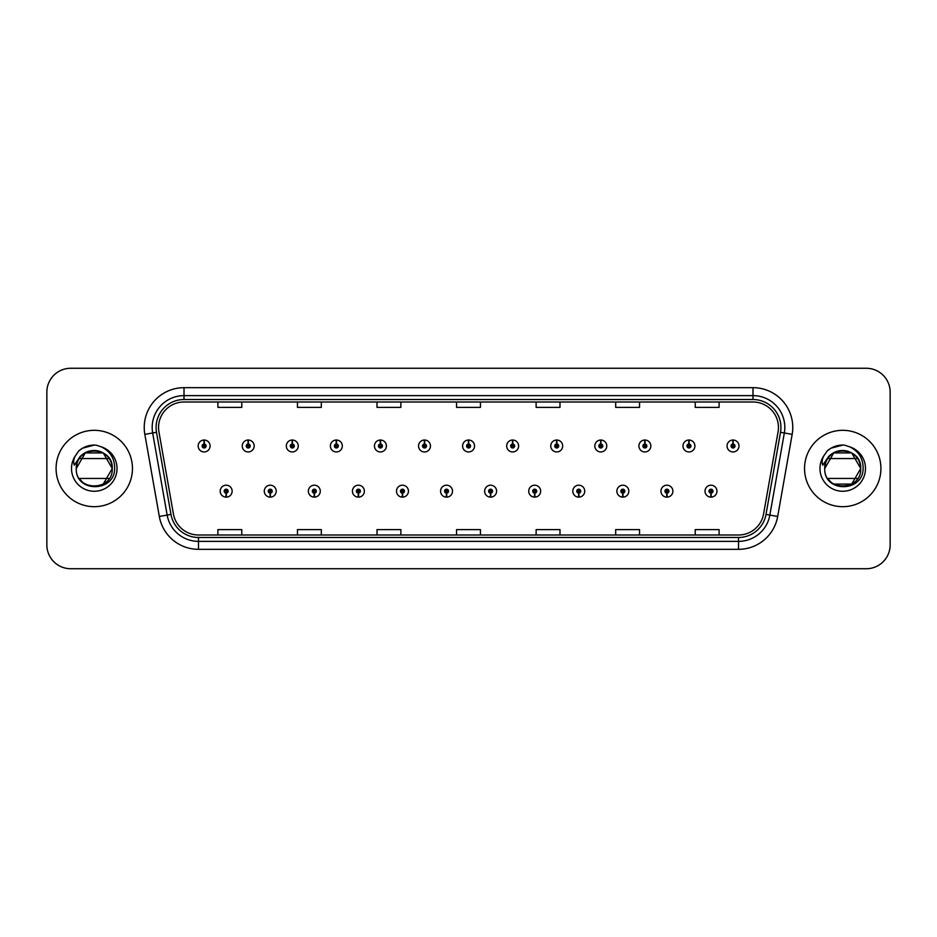 <?xml version="1.0" encoding="UTF-8"?>
<svg xmlns="http://www.w3.org/2000/svg" width="937" height="937" viewBox="0 0 937 937"><rect width="100%" height="100%" fill="white"/><g stroke="black" fill="none" stroke-linecap="round" stroke-linejoin="round"><path stroke-width="1.41" d="M270.161 493.155L269.985 497.137A5.962 5.962 0 0 0 270.5 497.137L270.336 493.155A1.991 1.991 0 0 0 272.234 491.175A1.991 1.991 0 0 0 270.243 489.184A1.991 1.991 0 0 0 268.251 491.175A1.991 1.991 0 0 0 270.161 493.155L270.207 491.972A0.796 0.796 0 0 1 269.446 491.175A0.796 0.796 0 0 1 270.243 490.379A0.796 0.796 0 0 1 271.039 491.175A0.796 0.796 0 0 1 270.278 491.972L270.336 493.155M314.235 493.155L314.059 497.137A5.962 5.962 0 0 0 314.574 497.137L314.41 493.155A1.991 1.991 0 0 0 316.308 491.175A1.991 1.991 0 0 0 314.317 489.184A1.991 1.991 0 0 0 312.326 491.175A1.991 1.991 0 0 0 314.235 493.155L314.282 491.972A0.796 0.796 0 0 1 313.52 491.175A0.796 0.796 0 0 1 314.317 490.379A0.796 0.796 0 0 1 315.113 491.175A0.796 0.796 0 0 1 314.352 491.972L314.41 493.155M358.309 493.155L358.133 497.137A5.962 5.962 0 0 0 358.648 497.137L358.484 493.155A1.991 1.991 0 0 0 360.382 491.175A1.991 1.991 0 0 0 358.391 489.184A1.991 1.991 0 0 0 356.4 491.175A1.991 1.991 0 0 0 358.309 493.155L358.356 491.972A0.796 0.796 0 0 1 357.594 491.175A0.796 0.796 0 0 1 358.391 490.379A0.796 0.796 0 0 1 359.187 491.175A0.796 0.796 0 0 1 358.426 491.972L358.484 493.155M402.383 493.155L402.207 497.137A5.962 5.962 0 0 0 402.723 497.137L402.559 493.155A1.991 1.991 0 0 0 404.456 491.175A1.991 1.991 0 0 0 402.465 489.184A1.991 1.991 0 0 0 400.474 491.175A1.991 1.991 0 0 0 402.383 493.155L402.43 491.972A0.796 0.796 0 0 1 401.668 491.175A0.796 0.796 0 0 1 402.465 490.379A0.796 0.796 0 0 1 403.261 491.175A0.796 0.796 0 0 1 402.5 491.972L402.559 493.155M446.457 493.155L446.281 497.137A5.962 5.962 0 0 0 446.808 497.137L446.633 493.155A1.991 1.991 0 0 0 448.53 491.175A1.991 1.991 0 0 0 446.539 489.184A1.991 1.991 0 0 0 444.548 491.175A1.991 1.991 0 0 0 446.457 493.155L446.504 491.972A0.796 0.796 0 0 1 445.743 491.175A0.796 0.796 0 0 1 446.539 490.379A0.796 0.796 0 0 1 447.336 491.175A0.796 0.796 0 0 1 446.574 491.972L446.633 493.155M490.531 493.155L490.356 497.137A5.962 5.962 0 0 0 490.883 497.137L490.707 493.155A1.991 1.991 0 0 0 492.604 491.175A1.991 1.991 0 0 0 490.613 489.184A1.991 1.991 0 0 0 488.622 491.175A1.991 1.991 0 0 0 490.531 493.155L490.578 491.972A0.796 0.796 0 0 1 489.817 491.175A0.796 0.796 0 0 1 490.613 490.379A0.796 0.796 0 0 1 491.41 491.175A0.796 0.796 0 0 1 490.648 491.972L490.707 493.155M534.605 493.155L534.43 497.137A5.962 5.962 0 0 0 534.957 497.137L534.781 493.155A1.991 1.991 0 0 0 536.678 491.175A1.991 1.991 0 0 0 534.687 489.184A1.991 1.991 0 0 0 532.708 491.175A1.991 1.991 0 0 0 534.605 493.155L534.652 491.972A0.796 0.796 0 0 1 533.891 491.175A0.796 0.796 0 0 1 534.687 490.379A0.796 0.796 0 0 1 535.484 491.175A0.796 0.796 0 0 1 534.722 491.972L534.781 493.155M578.679 493.155L578.504 497.137A5.962 5.962 0 0 0 579.031 497.137L578.855 493.155A1.991 1.991 0 0 0 580.753 491.175A1.991 1.991 0 0 0 578.761 489.184A1.991 1.991 0 0 0 576.782 491.175A1.991 1.991 0 0 0 578.679 493.155L578.726 491.972A0.796 0.796 0 0 1 577.965 491.175A0.796 0.796 0 0 1 578.761 490.379A0.796 0.796 0 0 1 579.558 491.175A0.796 0.796 0 0 1 578.797 491.972L578.855 493.155M622.754 493.155L622.578 497.137A5.962 5.962 0 0 0 623.105 497.137L622.929 493.155A1.991 1.991 0 0 0 624.827 491.175A1.991 1.991 0 0 0 622.836 489.184A1.991 1.991 0 0 0 620.856 491.175A1.991 1.991 0 0 0 622.754 493.155L622.8 491.972A0.796 0.796 0 0 1 622.039 491.175A0.796 0.796 0 0 1 622.836 490.379A0.796 0.796 0 0 1 623.632 491.175A0.796 0.796 0 0 1 622.871 491.972L622.929 493.155M666.828 493.155L666.652 497.137A5.962 5.962 0 0 0 667.179 497.137L667.003 493.155A1.991 1.991 0 0 0 668.901 491.175A1.991 1.991 0 0 0 666.91 489.184A1.991 1.991 0 0 0 664.93 491.175A1.991 1.991 0 0 0 666.828 493.155L666.875 491.972A0.796 0.796 0 0 1 666.113 491.175A0.796 0.796 0 0 1 666.91 490.379A0.796 0.796 0 0 1 667.706 491.175A0.796 0.796 0 0 1 666.945 491.972L667.003 493.155M710.902 493.155L710.726 497.137A5.962 5.962 0 0 0 711.253 497.137L711.078 493.155A1.991 1.991 0 0 0 712.975 491.175A1.991 1.991 0 0 0 710.984 489.184A1.991 1.991 0 0 0 709.004 491.175A1.991 1.991 0 0 0 710.902 493.155L710.949 491.972A0.796 0.796 0 0 1 710.187 491.175A0.796 0.796 0 0 1 710.984 490.379A0.796 0.796 0 0 1 711.78 491.175A0.796 0.796 0 0 1 711.019 491.972L711.078 493.155M226.086 493.155L225.911 497.137A5.962 5.962 0 0 0 226.426 497.137L226.262 493.155A1.991 1.991 0 0 0 228.16 491.175A1.991 1.991 0 0 0 226.168 489.184A1.991 1.991 0 0 0 224.177 491.175A1.991 1.991 0 0 0 226.086 493.155L226.133 491.972A0.796 0.796 0 0 1 225.372 491.175A0.796 0.796 0 0 1 226.168 490.379A0.796 0.796 0 0 1 226.965 491.175A0.796 0.796 0 0 1 226.204 491.972L226.262 493.155M248.293 443.997L248.469 440.027A5.962 5.962 0 0 0 247.942 440.027L248.118 443.997A1.991 1.991 0 0 0 246.22 445.989A1.991 1.991 0 0 0 248.211 447.98A1.991 1.991 0 0 0 250.202 445.989A1.991 1.991 0 0 0 248.293 443.997L248.246 445.192A0.796 0.796 0 0 1 249.008 445.989A0.796 0.796 0 0 1 248.211 446.785A0.796 0.796 0 0 1 247.415 445.989A0.796 0.796 0 0 1 248.176 445.192L248.118 443.997M292.367 443.997L292.543 440.027A5.962 5.962 0 0 0 292.016 440.027L292.192 443.997A1.991 1.991 0 0 0 290.294 445.989A1.991 1.991 0 0 0 292.285 447.98A1.991 1.991 0 0 0 294.277 445.989A1.991 1.991 0 0 0 292.367 443.997L292.321 445.192A0.796 0.796 0 0 1 293.082 445.989A0.796 0.796 0 0 1 292.285 446.785A0.796 0.796 0 0 1 291.489 445.989A0.796 0.796 0 0 1 292.25 445.192L292.192 443.997M336.442 443.997L336.617 440.027A5.962 5.962 0 0 0 336.102 440.027L336.266 443.997A1.991 1.991 0 0 0 334.368 445.989A1.991 1.991 0 0 0 336.36 447.98A1.991 1.991 0 0 0 338.351 445.989A1.991 1.991 0 0 0 336.442 443.997L336.395 445.192A0.796 0.796 0 0 1 337.156 445.989A0.796 0.796 0 0 1 336.36 446.785A0.796 0.796 0 0 1 335.563 445.989A0.796 0.796 0 0 1 336.324 445.192L336.266 443.997M380.516 443.997L380.691 440.027A5.962 5.962 0 0 0 380.176 440.027L380.34 443.997A1.991 1.991 0 0 0 378.443 445.989A1.991 1.991 0 0 0 380.434 447.98A1.991 1.991 0 0 0 382.425 445.989A1.991 1.991 0 0 0 380.516 443.997L380.469 445.192A0.796 0.796 0 0 1 381.23 445.989A0.796 0.796 0 0 1 380.434 446.785A0.796 0.796 0 0 1 379.637 445.989A0.796 0.796 0 0 1 380.399 445.192L380.34 443.997M424.59 443.997L424.766 440.027A5.962 5.962 0 0 0 424.25 440.027L424.414 443.997A1.991 1.991 0 0 0 422.517 445.989A1.991 1.991 0 0 0 424.508 447.98A1.991 1.991 0 0 0 426.499 445.989A1.991 1.991 0 0 0 424.59 443.997L424.543 445.192A0.796 0.796 0 0 1 425.304 445.989A0.796 0.796 0 0 1 424.508 446.785A0.796 0.796 0 0 1 423.711 445.989A0.796 0.796 0 0 1 424.473 445.192L424.414 443.997M468.664 443.997L468.84 440.027A5.962 5.962 0 0 0 468.324 440.027L468.488 443.997A1.991 1.991 0 0 0 466.591 445.989A1.991 1.991 0 0 0 468.582 447.98A1.991 1.991 0 0 0 470.573 445.989A1.991 1.991 0 0 0 468.664 443.997L468.617 445.192A0.796 0.796 0 0 1 469.378 445.989A0.796 0.796 0 0 1 468.582 446.785A0.796 0.796 0 0 1 467.786 445.989A0.796 0.796 0 0 1 468.547 445.192L468.488 443.997M512.738 443.997L512.914 440.027A5.962 5.962 0 0 0 512.398 440.027L512.562 443.997A1.991 1.991 0 0 0 510.665 445.989A1.991 1.991 0 0 0 512.656 447.98A1.991 1.991 0 0 0 514.647 445.989A1.991 1.991 0 0 0 512.738 443.997L512.691 445.192A0.796 0.796 0 0 1 513.453 445.989A0.796 0.796 0 0 1 512.656 446.785A0.796 0.796 0 0 1 511.86 445.989A0.796 0.796 0 0 1 512.621 445.192L512.562 443.997M556.812 443.997L556.988 440.027A5.962 5.962 0 0 0 556.473 440.027L556.637 443.997A1.991 1.991 0 0 0 554.739 445.989A1.991 1.991 0 0 0 556.73 447.98A1.991 1.991 0 0 0 558.721 445.989A1.991 1.991 0 0 0 556.812 443.997L556.765 445.192A0.796 0.796 0 0 1 557.527 445.989A0.796 0.796 0 0 1 556.73 446.785A0.796 0.796 0 0 1 555.934 445.989A0.796 0.796 0 0 1 556.695 445.192L556.637 443.997M600.886 443.997L601.062 440.027A5.962 5.962 0 0 0 600.547 440.027L600.711 443.997A1.991 1.991 0 0 0 598.813 445.989A1.991 1.991 0 0 0 600.804 447.98A1.991 1.991 0 0 0 602.796 445.989A1.991 1.991 0 0 0 600.886 443.997L600.84 445.192A0.796 0.796 0 0 1 601.601 445.989A0.796 0.796 0 0 1 600.804 446.785A0.796 0.796 0 0 1 600.008 445.989A0.796 0.796 0 0 1 600.769 445.192L600.711 443.997M644.961 443.997L645.136 440.027A5.962 5.962 0 0 0 644.621 440.027L644.785 443.997A1.991 1.991 0 0 0 642.887 445.989A1.991 1.991 0 0 0 644.879 447.98A1.991 1.991 0 0 0 646.87 445.989A1.991 1.991 0 0 0 644.961 443.997L644.914 445.192A0.796 0.796 0 0 1 645.675 445.989A0.796 0.796 0 0 1 644.879 446.785A0.796 0.796 0 0 1 644.082 445.989A0.796 0.796 0 0 1 644.843 445.192L644.785 443.997M689.035 443.997L689.21 440.027A5.962 5.962 0 0 0 688.695 440.027L688.859 443.997A1.991 1.991 0 0 0 686.962 445.989A1.991 1.991 0 0 0 688.953 447.98A1.991 1.991 0 0 0 690.944 445.989A1.991 1.991 0 0 0 689.035 443.997L688.988 445.192A0.796 0.796 0 0 1 689.749 445.989A0.796 0.796 0 0 1 688.953 446.785A0.796 0.796 0 0 1 688.156 445.989A0.796 0.796 0 0 1 688.918 445.192L688.859 443.997M733.109 443.997L733.284 440.027A5.962 5.962 0 0 0 732.769 440.027L732.933 443.997A1.991 1.991 0 0 0 731.036 445.989A1.991 1.991 0 0 0 733.027 447.98A1.991 1.991 0 0 0 735.018 445.989A1.991 1.991 0 0 0 733.109 443.997L733.062 445.192A0.796 0.796 0 0 1 733.823 445.989A0.796 0.796 0 0 1 733.027 446.785A0.796 0.796 0 0 1 732.23 445.989A0.796 0.796 0 0 1 732.992 445.192L732.933 443.997M204.219 443.997L204.395 440.027A5.962 5.962 0 0 0 203.868 440.027L204.043 443.997A1.991 1.991 0 0 0 202.146 445.989A1.991 1.991 0 0 0 204.137 447.98A1.991 1.991 0 0 0 206.117 445.989A1.991 1.991 0 0 0 204.219 443.997L204.172 445.192A0.796 0.796 0 0 1 204.934 445.989A0.796 0.796 0 0 1 204.137 446.785A0.796 0.796 0 0 1 203.341 445.989A0.796 0.796 0 0 1 204.102 445.192L204.043 443.997M56.079 468.5A38.183 38.183 0 0 0 94.262 506.683A38.183 38.183 0 0 0 132.457 468.5A38.183 38.183 0 0 0 94.262 430.317A38.183 38.183 0 0 0 56.079 468.5A38.183 38.183 0 0 0 94.262 506.683A38.183 38.183 0 0 0 132.457 468.5A38.183 38.183 0 0 0 94.262 430.317A38.183 38.183 0 0 0 56.079 468.5M804.543 468.5A38.183 38.183 0 0 0 842.738 506.683A38.183 38.183 0 0 0 880.921 468.5A38.183 38.183 0 0 0 842.738 430.317A38.183 38.183 0 0 0 804.543 468.5A38.183 38.183 0 0 0 842.738 506.683A38.183 38.183 0 0 0 880.921 468.5A38.183 38.183 0 0 0 842.738 430.317A38.183 38.183 0 0 0 804.543 468.5M158.552 427.448A25.463 25.463 0 0 1 184.003 401.996L752.997 401.996A25.463 25.463 0 0 1 778.061 431.875L763.585 513.968A25.463 25.463 0 0 1 738.52 535.004L198.48 535.004A25.463 25.463 0 0 1 173.415 513.968L158.939 431.875A25.463 25.463 0 0 1 158.552 427.448M156.081 427.448A27.923 27.923 0 0 0 156.502 432.297L170.979 514.401A27.923 27.923 0 0 0 198.48 537.475L738.52 537.475A27.923 27.923 0 0 0 766.021 514.401L780.498 432.297A27.923 27.923 0 0 0 752.997 399.525L184.003 399.525A27.923 27.923 0 0 0 156.081 427.448M144.837 434.358A39.776 39.776 0 0 1 184.003 387.672L752.997 387.672A39.776 39.776 0 0 1 792.163 434.358L777.687 516.463A39.776 39.776 0 0 1 738.52 549.328L198.48 549.328A39.776 39.776 0 0 1 159.313 516.463L144.837 434.358L152.661 432.976A31.823 31.823 0 0 1 184.003 395.625L752.997 395.625A31.823 31.823 0 0 1 784.339 432.976L769.851 515.081A31.823 31.823 0 0 1 738.52 541.375L198.48 541.375A31.823 31.823 0 0 1 167.149 515.081L152.661 432.976A31.823 31.823 0 0 1 152.181 427.448M890.15 392.123A23.87 23.87 0 0 0 866.28 368.264L70.72 368.264A23.87 23.87 0 0 0 46.85 392.123L46.85 544.877A23.87 23.87 0 0 0 70.72 568.736L866.28 568.736A23.87 23.87 0 0 0 890.15 544.877L890.15 392.123L890.15 544.877M766.021 514.401L769.851 515.081L784.339 432.976L792.163 434.358M456.565 401.996L456.565 407.384L480.435 407.384L480.435 401.996M377.014 401.996L377.014 407.384L400.872 407.384L400.872 401.996M297.451 401.996L297.451 407.384L321.321 407.384L321.321 401.996M217.899 401.996L217.899 407.384L241.769 407.384L241.769 401.996M536.128 401.996L536.128 407.384L559.986 407.384L559.986 401.996M615.679 401.996L615.679 407.384L639.549 407.384L639.549 401.996M695.231 401.996L695.231 407.384L719.101 407.384L719.101 401.996M480.435 535.004L480.435 529.616L456.565 529.616L456.565 535.004M400.872 535.004L400.872 529.616L377.014 529.616L377.014 535.004M321.321 535.004L321.321 529.616L297.451 529.616L297.451 535.004M241.769 535.004L241.769 529.616L217.899 529.616L217.899 535.004M559.986 535.004L559.986 529.616L536.128 529.616L536.128 535.004M639.549 535.004L639.549 529.616L615.679 529.616L615.679 535.004M719.101 535.004L719.101 529.616L695.231 529.616L695.231 535.004M46.85 392.123L46.85 544.877M866.28 368.264L70.72 368.264M70.72 568.736L866.28 568.736M210.099 445.989A5.962 5.962 0 0 0 204.395 440.027A5.962 5.962 0 0 1 210.099 445.989A5.962 5.962 0 0 1 204.137 451.95A5.962 5.962 0 0 1 198.164 445.989A5.962 5.962 0 0 1 203.868 440.027M220.207 491.175A5.962 5.962 0 0 0 225.911 497.137A5.962 5.962 0 0 1 220.207 491.175A5.962 5.962 0 0 1 226.168 485.202A5.962 5.962 0 0 1 232.142 491.175A5.962 5.962 0 0 1 226.426 497.137M254.173 445.989A5.962 5.962 0 0 0 248.469 440.027A5.962 5.962 0 0 1 254.173 445.989A5.962 5.962 0 0 1 248.211 451.95A5.962 5.962 0 0 1 242.238 445.989A5.962 5.962 0 0 1 247.942 440.027M298.247 445.989A5.962 5.962 0 0 0 292.543 440.027A5.962 5.962 0 0 1 298.247 445.989A5.962 5.962 0 0 1 292.285 451.95A5.962 5.962 0 0 1 286.312 445.989A5.962 5.962 0 0 1 292.016 440.027M342.321 445.989A5.962 5.962 0 0 0 336.617 440.027A5.962 5.962 0 0 1 342.321 445.989A5.962 5.962 0 0 1 336.36 451.95A5.962 5.962 0 0 1 330.386 445.989A5.962 5.962 0 0 1 336.102 440.027M386.395 445.989A5.962 5.962 0 0 0 380.691 440.027A5.962 5.962 0 0 1 386.395 445.989A5.962 5.962 0 0 1 380.434 451.95A5.962 5.962 0 0 1 374.46 445.989A5.962 5.962 0 0 1 380.176 440.027L380.305 443.201M264.281 491.175A5.962 5.962 0 0 0 269.985 497.137A5.962 5.962 0 0 1 264.281 491.175A5.962 5.962 0 0 1 270.243 485.202A5.962 5.962 0 0 1 276.216 491.175A5.962 5.962 0 0 1 270.5 497.137M308.355 491.175A5.962 5.962 0 0 0 314.059 497.137A5.962 5.962 0 0 1 308.355 491.175A5.962 5.962 0 0 1 314.317 485.202A5.962 5.962 0 0 1 320.29 491.175A5.962 5.962 0 0 1 314.574 497.137M352.429 491.175A5.962 5.962 0 0 0 358.133 497.137A5.962 5.962 0 0 1 352.429 491.175A5.962 5.962 0 0 1 358.391 485.202A5.962 5.962 0 0 1 364.364 491.175A5.962 5.962 0 0 1 358.648 497.137M103.257 452.922L85.279 452.922L76.284 468.5L77.115 463.089A17.99 17.99 0 0 1 99.369 451.247L103.257 452.922L112.253 468.5L103.257 484.078L112.253 468.5C113.354 491.702 75.183 491.702 76.284 468.5C75.183 445.298 113.354 445.298 112.253 468.5C113.354 491.702 75.183 491.702 76.284 468.5C75.183 445.298 113.354 445.298 112.253 468.5C113.354 491.702 75.183 491.702 76.284 468.5C75.183 445.298 113.354 445.298 112.253 468.5C113.354 491.702 75.183 491.702 76.284 468.5C75.183 445.298 113.354 445.298 112.253 468.5C113.354 491.702 75.183 491.702 76.284 468.5L77.115 463.089L76.26 468.5C75.276 492.932 114.782 492.487 114.654 468.5C114.724 458.58 110.297 451.376 101.372 446.879L95.996 445.11C89.507 444.724 83.791 446.633 78.849 450.826L75.604 455.476C73.625 458.814 73.191 462.046 74.304 465.185L80.09 456.6C85.49 451.201 91.92 449.42 99.369 451.247L103.257 452.922L112.253 468.5C113.354 491.702 75.183 491.702 76.284 468.5C75.183 445.298 113.354 445.298 112.253 468.5C113.354 491.702 75.183 491.702 76.284 468.5C75.183 445.298 113.354 445.298 112.253 468.5C113.354 491.702 75.183 491.702 76.284 468.5L77.115 463.089L76.284 468.5C75.183 445.298 113.354 445.298 112.253 468.5C113.354 491.702 75.183 491.702 76.284 468.5C75.183 445.298 113.354 445.298 112.253 468.5C113.354 491.702 75.183 491.702 76.284 468.5C75.183 445.298 113.354 445.298 112.253 468.5C113.354 491.702 75.183 491.702 76.284 468.5C75.183 445.298 113.354 445.298 112.253 468.5L103.257 452.922L99.369 451.247L103.257 452.922L112.253 468.5C113.354 445.298 75.183 445.298 76.284 468.5L77.115 463.089A17.99 17.99 0 0 1 99.369 451.247L103.257 452.922L112.253 468.5C111.69 459.856 107.392 454.117 99.369 451.247A17.99 17.99 0 0 0 79.282 458.556L109.254 458.556M82.538 482.133L79.879 479.287M109.254 478.444L79.282 478.444M78.895 450.791L82.538 448.191L94.45 445.052L82.538 448.191L78.895 450.791L82.538 448.191L94.45 445.052L82.538 448.191L78.895 450.791L82.538 448.191L94.45 445.052L82.538 448.191L78.895 450.791L82.538 448.191L94.45 445.052L82.538 448.191L78.895 450.791L82.538 448.191L94.45 445.052L82.538 448.191L78.895 450.791L82.538 448.191L94.45 445.052L82.538 448.191L78.895 450.791L82.538 448.191L94.45 445.052L82.538 448.191L78.895 450.791L82.538 448.191L94.45 445.052L82.538 448.191L78.895 450.791L82.538 448.191L94.45 445.052M847.833 451.247A17.99 17.99 0 0 0 825.579 463.089A17.99 17.99 0 0 1 847.833 451.247C855.868 454.117 860.154 459.856 860.716 468.5L851.721 452.922L847.833 451.247L851.721 452.922L860.716 468.5C861.817 445.298 823.646 445.298 824.747 468.5C823.74 492.932 863.258 492.487 863.118 468.5C863.2 458.58 858.772 451.376 849.836 446.879L844.471 445.11C837.983 444.724 832.267 446.633 827.312 450.826L824.068 455.476C822.089 458.814 821.655 462.046 822.768 465.185L828.566 456.6C833.965 451.201 840.384 449.42 847.833 451.247L851.721 452.922L833.743 452.922L824.747 468.5L825.579 463.089L824.747 468.5C823.646 445.298 861.817 445.298 860.716 468.5C861.817 445.298 823.646 445.298 824.747 468.5L833.743 452.922L851.721 452.922L833.743 452.922L824.747 468.5L825.579 463.089L824.724 468.5C823.646 445.298 861.817 445.298 860.716 468.5C861.817 491.702 823.646 491.702 824.747 468.5C823.646 445.298 861.817 445.298 860.716 468.5C861.817 491.702 823.646 491.702 824.747 468.5C823.646 445.298 861.817 445.298 860.716 468.5C861.817 491.702 823.646 491.702 824.747 468.5C823.646 445.298 861.817 445.298 860.716 468.5C861.817 491.702 823.646 491.702 824.747 468.5C823.646 445.298 861.817 445.298 860.716 468.5L851.721 484.078L860.716 468.5C861.817 491.702 823.646 491.702 824.747 468.5C823.646 445.298 861.817 445.298 860.716 468.5C861.817 491.702 823.646 491.702 824.747 468.5C823.646 445.298 861.817 445.298 860.716 468.5C861.817 491.702 823.646 491.702 824.747 468.5C823.646 445.298 861.817 445.298 860.716 468.5L851.721 484.078L833.743 484.078M831.002 482.133L828.343 479.287M827.746 458.556L857.718 458.556M857.718 478.444L827.746 478.444M827.359 450.791L831.002 448.191L842.913 445.052L831.002 448.191L827.359 450.791L831.002 448.191L842.913 445.052L831.002 448.191L827.359 450.791L831.002 448.191L842.913 445.052L831.002 448.191L827.359 450.791L831.002 448.191L842.913 445.052L831.002 448.191L827.359 450.791L831.002 448.191L842.913 445.052L831.002 448.191L827.359 450.791L831.002 448.191L842.913 445.052L831.002 448.191L827.359 450.791L831.002 448.191L842.913 445.052L831.002 448.191L827.359 450.791L831.002 448.191L842.913 445.052L831.002 448.191L827.359 450.791L831.002 448.191L842.913 445.052M430.47 445.989A5.962 5.962 0 0 0 424.766 440.027A5.962 5.962 0 0 1 430.47 445.989A5.962 5.962 0 0 1 424.508 451.95A5.962 5.962 0 0 1 418.534 445.989A5.962 5.962 0 0 1 424.25 440.027L424.379 443.201M474.544 445.989A5.962 5.962 0 0 0 468.84 440.027A5.962 5.962 0 0 1 474.544 445.989A5.962 5.962 0 0 1 468.582 451.95A5.962 5.962 0 0 1 462.609 445.989A5.962 5.962 0 0 1 468.324 440.027L468.453 443.201M518.618 445.989A5.962 5.962 0 0 0 512.914 440.027A5.962 5.962 0 0 1 518.618 445.989A5.962 5.962 0 0 1 512.656 451.95A5.962 5.962 0 0 1 506.683 445.989A5.962 5.962 0 0 1 512.398 440.027L512.527 443.201M396.503 491.175A5.962 5.962 0 0 0 402.207 497.137A5.962 5.962 0 0 1 396.503 491.175A5.962 5.962 0 0 1 402.465 485.202A5.962 5.962 0 0 1 408.438 491.175A5.962 5.962 0 0 1 402.723 497.137M440.577 491.175A5.962 5.962 0 0 0 446.281 497.137A5.962 5.962 0 0 1 440.577 491.175A5.962 5.962 0 0 1 446.539 485.202A5.962 5.962 0 0 1 452.512 491.175A5.962 5.962 0 0 1 446.808 497.137M484.652 491.175A5.962 5.962 0 0 0 490.356 497.137A5.962 5.962 0 0 1 484.652 491.175A5.962 5.962 0 0 1 490.613 485.202A5.962 5.962 0 0 1 496.587 491.175A5.962 5.962 0 0 1 490.883 497.137M562.692 445.989A5.962 5.962 0 0 0 556.988 440.027A5.962 5.962 0 0 1 562.692 445.989A5.962 5.962 0 0 1 556.73 451.95A5.962 5.962 0 0 1 550.757 445.989A5.962 5.962 0 0 1 556.473 440.027L556.601 443.201M606.766 445.989A5.962 5.962 0 0 0 601.062 440.027A5.962 5.962 0 0 1 606.766 445.989A5.962 5.962 0 0 1 600.804 451.95A5.962 5.962 0 0 1 594.831 445.989A5.962 5.962 0 0 1 600.547 440.027L600.676 443.201M650.84 445.989A5.962 5.962 0 0 0 645.136 440.027A5.962 5.962 0 0 1 650.84 445.989A5.962 5.962 0 0 1 644.879 451.95A5.962 5.962 0 0 1 638.905 445.989A5.962 5.962 0 0 1 644.621 440.027M694.914 445.989A5.962 5.962 0 0 0 689.21 440.027A5.962 5.962 0 0 1 694.914 445.989A5.962 5.962 0 0 1 688.953 451.95A5.962 5.962 0 0 1 682.979 445.989A5.962 5.962 0 0 1 688.695 440.027M738.988 445.989A5.962 5.962 0 0 0 733.284 440.027A5.962 5.962 0 0 1 738.988 445.989A5.962 5.962 0 0 1 733.027 451.95A5.962 5.962 0 0 1 727.053 445.989A5.962 5.962 0 0 1 732.769 440.027M528.726 491.175A5.962 5.962 0 0 0 534.43 497.137A5.962 5.962 0 0 1 528.726 491.175A5.962 5.962 0 0 1 534.687 485.202A5.962 5.962 0 0 1 540.661 491.175A5.962 5.962 0 0 1 534.957 497.137M572.8 491.175A5.962 5.962 0 0 0 578.504 497.137A5.962 5.962 0 0 1 572.8 491.175A5.962 5.962 0 0 1 578.761 485.202A5.962 5.962 0 0 1 584.735 491.175A5.962 5.962 0 0 1 579.031 497.137M616.874 491.175A5.962 5.962 0 0 0 622.578 497.137A5.962 5.962 0 0 1 616.874 491.175A5.962 5.962 0 0 1 622.836 485.202A5.962 5.962 0 0 1 628.809 491.175A5.962 5.962 0 0 1 623.105 497.137M660.948 491.175A5.962 5.962 0 0 0 666.652 497.137A5.962 5.962 0 0 1 660.948 491.175A5.962 5.962 0 0 1 666.91 485.202A5.962 5.962 0 0 1 672.883 491.175A5.962 5.962 0 0 1 667.179 497.137M705.022 491.175A5.962 5.962 0 0 0 710.726 497.137A5.962 5.962 0 0 1 705.022 491.175A5.962 5.962 0 0 1 710.984 485.202A5.962 5.962 0 0 1 716.957 491.175A5.962 5.962 0 0 1 711.253 497.137M752.997 387.672L752.997 399.525M152.661 432.976L156.502 432.297M198.48 549.328L198.48 537.475M738.52 537.475L738.52 549.328M159.313 516.463L170.979 514.401M780.498 432.297L784.339 432.976M184.003 387.672L184.003 399.525M769.851 515.081L777.687 516.463M75.604 455.476A22.757 22.757 0 0 0 94.262 491.257A22.757 22.757 0 0 0 101.372 446.879M824.068 455.476A22.757 22.757 0 0 0 842.738 491.257A22.757 22.757 0 0 0 849.836 446.879"/></g></svg>
